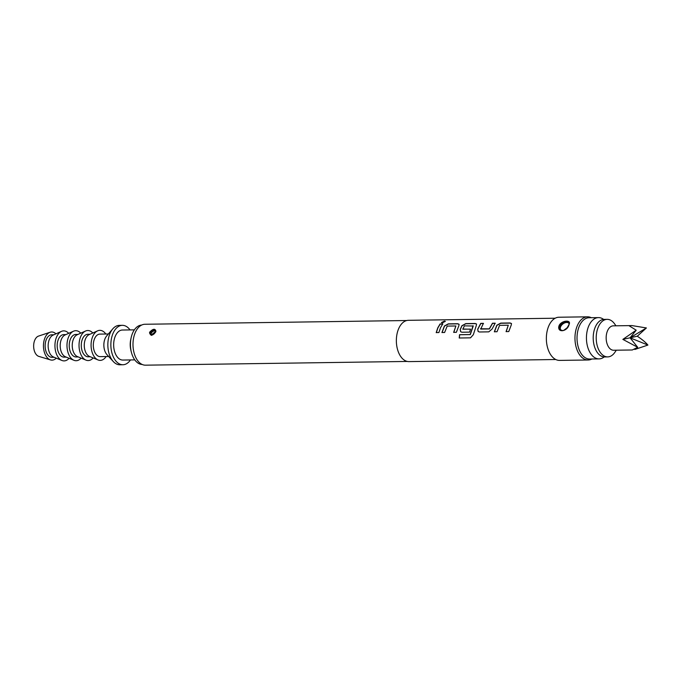 <?xml version="1.0" encoding="UTF-8"?>
<svg xmlns="http://www.w3.org/2000/svg" width="682" height="682" viewBox="0 0 682 682"><rect width="100%" height="100%" fill="white"/><g stroke="black" fill="none" stroke-linecap="round" stroke-linejoin="round"><path stroke-width="1.02" d="M444.511 321.06L445.312 321.367L442.294 322.927L441.45 322.526L444.511 321.06M441.484 322.603L445.32 321.435M494.441 331.844L496.914 325.357L500.784 323.259L510.196 323.123L511.517 323.609M506.18 331.674L508.295 325.22L499.599 325.348L497.025 331.733L494.339 331.767L496.828 325.229L500.716 323.106L510.127 322.97L511.483 323.532L511.253 325.016L508.763 331.563L506.07 331.605L508.295 325.22M478.176 331.52L477.784 329.295L480.81 323.541L483.495 323.498M480.512 328.775L489.309 328.843L492.472 323.225L495.166 323.183L492.114 328.988L488.781 331.853L479.378 331.981L478.125 331.486L477.69 329.193L480.742 323.387L483.427 323.353L480.716 329.065L489.412 328.937L492.549 323.37L495.234 323.336M460.708 331.767L460.316 329.542L461.97 325.851L465.849 323.754L475.26 323.618L476.582 324.103M459.336 338.016L459.668 334.743L470.307 334.589L473.231 326.013L464.374 325.851L462.856 329.218L470.503 329.108L469.617 332.125L461.91 332.228L460.657 331.733L460.222 329.449L461.893 325.723L465.78 323.6L475.183 323.473L476.548 324.027L476.317 325.519L473.325 334.709L470.512 337.837L459.225 337.999L459.557 334.692L470.196 334.547L473.061 325.723M462.746 329.031L470.597 329.21M442.038 332.586L444.502 326.107L448.381 324.001L457.784 323.865L459.114 324.359M453.769 332.424L455.883 325.97L447.196 326.098L444.621 332.475L441.936 332.518L444.425 325.97L448.313 323.856L457.716 323.72L459.08 324.274L458.85 325.766L456.352 332.313L453.666 332.347L455.883 325.97M436.301 332.671L437.878 327.94L440.137 324.12L442.831 324.086M603.655 319.423A20.648 12.327 89.2 0 0 598.472 317.607L589.06 317.735A20.648 12.327 89.2 0 0 579.461 325.808A20.648 12.327 89.2 0 0 578.404 347.59A20.648 12.327 89.2 0 0 589.649 359.03L599.06 358.894A20.648 12.327 89.2 0 0 604.192 356.925M598.472 317.607A20.648 12.327 89.2 0 0 588.873 325.672A20.648 12.327 89.2 0 0 587.816 347.453A20.648 12.327 89.2 0 0 599.06 358.894M615.974 325.8L614.525 323.78A18.772 11.21 89.2 0 0 607.159 319.355L604.15 319.398A18.772 11.21 89.2 0 0 593.323 340.616A18.772 11.21 89.2 0 0 604.678 356.942L607.696 356.899A18.772 11.21 89.2 0 0 614.925 352.262L616.315 350.198M607.159 319.355A18.772 11.21 89.2 0 0 596.332 340.574A18.772 11.21 89.2 0 0 607.696 356.899M631.958 325.578L613.271 325.843A12.199 7.289 89.2 0 0 606.238 339.627A12.199 7.289 89.2 0 0 613.621 350.241L632.308 349.977L637.704 347.308L622.862 339.389L636.204 330.199L629.009 325.706L631.958 325.578L646.4 327.957L637.278 336.217C642.188 339.474 645.726 342.424 647.9 345.066L634.823 349.474M591.908 358.996A21.585 12.89 -90.8 0 1 588.157 359.994A21.585 12.89 -90.8 0 1 576.401 348.033A21.585 12.89 -90.8 0 1 577.509 325.263A21.585 12.89 -90.8 0 1 587.543 316.823A21.585 12.89 -90.8 0 1 591.32 317.71M155.76 331.614L155.59 330.352L154.251 329.866C152.154 330.054 150.765 331.077 150.083 332.935L150.432 334.419L151.907 335.075M149.75 332.057C153.1 328.647 155.155 328.392 155.931 331.264L155.684 331.972C152.708 335.842 150.654 336.115 149.529 332.782L149.75 332.057M569.095 324.402L568.822 322.526L566.589 321.776C562.769 322.032 560.34 323.805 559.283 327.096L559.973 329.5L562.573 330.71M559.112 325.519C561.474 320.48 571.047 319.56 569.265 324.027L568.805 325.382C567.023 331.154 558.191 333.038 558.72 326.968L559.112 325.519M587.543 316.823L558.942 317.232A21.585 12.89 89.2 0 0 548.899 325.664A21.585 12.89 89.2 0 0 547.799 348.442A21.585 12.89 89.2 0 0 559.555 360.403L588.157 359.994M555.191 318.221L408.39 320.318A20.648 12.327 89.2 0 0 398.791 328.383A20.648 12.327 89.2 0 0 397.734 350.173A20.648 12.327 89.2 0 0 408.978 361.605L555.779 359.516M440.478 327.786L438.884 332.56L436.199 332.594L437.784 327.829L440.069 323.967L442.754 323.933L440.478 327.786M406.736 320.523L144.916 324.265A20.46 12.216 89.2 0 0 135.403 332.262A20.46 12.216 89.2 0 0 134.354 353.847A20.46 12.216 89.2 0 0 145.496 365.177L407.316 361.443M130.032 329.918A19.71 11.765 89.2 0 0 122.342 325.331L119.333 325.374A19.71 11.765 89.2 0 0 112.811 328.826A19.71 11.765 89.2 0 0 110.169 333.08A19.71 11.765 89.2 0 0 113.28 361.528A19.71 11.765 89.2 0 0 119.896 364.793L122.905 364.751A19.71 11.765 89.2 0 0 130.458 359.951M122.342 325.331A19.71 11.765 89.2 0 0 113.178 333.038A19.71 11.765 89.2 0 0 112.172 353.83A19.71 11.765 89.2 0 0 122.905 364.751M112.811 328.826L106.69 335.928A11.262 6.726 89.2 0 0 105.181 338.357A11.262 6.726 89.2 0 0 106.955 354.614L113.28 361.528M108.37 333.984L99.879 334.103A11.262 6.726 89.2 0 0 94.645 338.502A11.262 6.726 89.2 0 0 94.065 350.386A11.262 6.726 89.2 0 0 100.203 356.626L108.685 356.507M105.812 334.018A15.021 8.968 89.2 0 0 97.611 330.847L89.18 334.606A11.262 6.726 89.2 0 0 85.608 338.63A11.262 6.726 89.2 0 0 89.495 356.43L98.02 359.943A15.021 8.968 89.2 0 0 106.128 356.541M97.611 330.847A15.021 8.968 89.2 0 0 92.846 336.217A15.021 8.968 89.2 0 0 98.02 359.943M89.998 334.24L87.833 334.274A11.262 6.726 89.2 0 0 82.599 338.673A11.262 6.726 89.2 0 0 82.019 350.557A11.262 6.726 89.2 0 0 88.157 356.797L90.322 356.763M92.812 332.987A15.021 8.968 89.2 0 0 85.565 331.026L77.134 334.777A11.262 6.726 89.2 0 0 73.562 338.809A11.262 6.726 89.2 0 0 77.45 356.601L85.975 360.113A15.021 8.968 89.2 0 0 93.161 357.939M85.565 331.026A15.021 8.968 89.2 0 0 80.8 336.388A15.021 8.968 89.2 0 0 85.975 360.113M77.953 334.419L75.787 334.444A11.262 6.726 89.2 0 0 70.553 338.852A11.262 6.726 89.2 0 0 69.973 350.727A11.262 6.726 89.2 0 0 76.111 356.967L78.277 356.942M80.766 333.166A15.021 8.968 89.2 0 0 73.52 331.196L65.097 334.947A11.262 6.726 89.2 0 0 61.516 338.98A11.262 6.726 89.2 0 0 65.404 356.771L73.937 360.284A15.021 8.968 89.2 0 0 81.115 358.11M73.52 331.196A15.021 8.968 89.2 0 0 68.754 336.558A15.021 8.968 89.2 0 0 73.937 360.284M65.907 334.589L63.741 334.615A11.262 6.726 89.2 0 0 58.507 339.022A11.262 6.726 89.2 0 0 57.936 350.898A11.262 6.726 89.2 0 0 64.065 357.138L66.231 357.112M68.72 333.336A15.021 8.968 89.2 0 0 61.474 331.367L53.051 335.126A11.262 6.726 89.2 0 0 49.479 339.15A11.262 6.726 89.2 0 0 53.358 356.942L61.892 360.454A15.021 8.968 89.2 0 0 69.078 358.28M61.474 331.367A15.021 8.968 89.2 0 0 56.708 336.738A15.021 8.968 89.2 0 0 61.892 360.454M53.861 334.76L51.704 334.794A11.262 6.726 89.2 0 0 46.461 339.193A11.262 6.726 89.2 0 0 45.89 351.077A11.262 6.726 89.2 0 0 52.02 357.317L54.185 357.283M55.933 333.839A14.075 8.406 89.2 0 0 50.101 332.245L38.524 336.098A10.324 6.164 89.2 0 0 34.867 339.934A10.324 6.164 89.2 0 0 38.814 356.379L50.494 359.908A14.075 8.406 89.2 0 0 56.274 358.144M50.101 332.245A14.075 8.406 89.2 0 0 45.114 337.479A14.075 8.406 89.2 0 0 50.494 359.908M134.363 329.858L122.41 330.028A15.021 8.968 89.2 0 0 115.429 335.894A15.021 8.968 89.2 0 0 114.661 351.742A15.021 8.968 89.2 0 0 122.837 360.053L134.789 359.883M141.634 325.067A19.71 11.765 89.2 0 0 132.751 332.756A19.71 11.765 89.2 0 0 131.149 337.701L130.765 339.423A15.021 8.968 89.2 0 0 130.918 350.429L131.353 352.142A19.71 11.765 89.2 0 0 142.197 364.469M131.149 337.701A19.71 11.765 89.2 0 0 131.353 352.142M647.9 345.066L630.066 337.803L637.704 347.308M636.204 330.199L630.066 337.803L637.278 336.217M622.862 339.389L630.066 337.803L646.4 327.957M150.671 334.657A3.282 2.08 141.8 0 1 151.498 331.87A3.282 2.08 141.8 0 1 154.592 330.301A3.282 2.08 141.8 0 1 155.726 330.608M155.752 331.247A2.873 1.816 -38.2 0 0 154.644 330.881A2.873 1.816 -38.2 0 0 151.779 332.441A2.873 1.816 -38.2 0 0 151.387 334.964M150.432 334.419C151.251 333.345 149.784 338.579 155.718 331.435L154.328 333.711L152.657 334.819C150.031 336.115 151.054 334.99 155.718 331.435L155.931 331.264M150.083 332.935L149.529 332.782M559.973 329.5C560.263 330.463 561.525 330.753 563.758 330.369L567.236 327.701L569.265 324.027M559.283 327.096L558.72 326.968M560.118 329.662A5.635 3.555 141.8 0 1 561.192 324.768A5.635 3.555 141.8 0 1 566.665 321.878A5.635 3.555 141.8 0 1 568.924 322.68M569.12 323.618A5.217 3.299 -38.2 0 0 566.716 322.458A5.217 3.299 -38.2 0 0 560.979 326.064A5.217 3.299 -38.2 0 0 561.891 330.582"/></g></svg>
